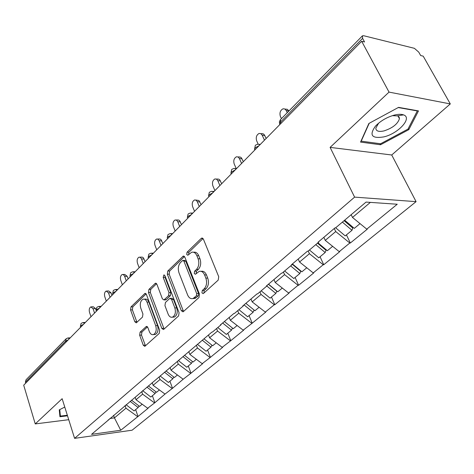 <?xml version="1.0" encoding="UTF-8"?>
<svg xmlns="http://www.w3.org/2000/svg" width="474" height="474" viewBox="0 0 474 474"><rect width="100%" height="100%" fill="white"/><g stroke="black" fill="none" stroke-linecap="round" stroke-linejoin="round"><path stroke-width="0.71" d="M201.93 292.837L203.145 293.637L203.47 293.447L218.188 280.14L218.733 276.733L203.399 239.145L201.752 238.078L201.207 238.416L187.07 252.198L186.72 254.502L187.846 255.255L191.65 252.257C193.848 251.73 195.59 252.879 196.864 255.711L198.102 258.792C199.441 263.04 198.89 266.589 196.449 269.445L194.613 271.175L194.257 273.492L195.424 274.268L199.175 271.377C201.456 270.82 203.263 272.017 204.596 274.956L205.852 278.096C207.221 282.415 206.658 285.988 204.17 288.808L202.297 290.503L201.93 292.837M201.148 271.335C203.393 270.855 205.165 272.058 206.468 274.944L207.725 278.072C209.093 282.386 208.53 285.952 206.042 288.767L204.17 290.461L203.921 293.033M203.026 238.517L188.936 252.221L188.622 254.621M193.629 252.245C195.792 251.801 197.492 252.962 198.736 255.729L199.975 258.804C201.314 263.046 200.763 266.589 198.316 269.439L196.485 271.164L196.2 273.652M140.097 332.15L139.658 335.189L143.261 345.214L144.795 346.37L159.217 333.441L159.679 330.319L146.43 294.496L144.955 293.418L130.996 306.885L130.563 309.913L134.817 321.745L136.287 322.853L142.484 317.106L142.935 314.037L140.772 308.112C139.688 303.781 140.452 300.812 143.059 299.207C144.724 298.81 146.039 299.781 147.011 302.116L155.697 325.662C156.805 330.005 156.059 332.979 153.463 334.585C151.71 335.011 150.329 333.986 149.31 331.527L147.876 327.587L146.353 326.456L140.097 332.15L141.927 332.043L141.483 335.082L145.506 345.836M330.1 147.384L391.72 154.992L450.3 103.925L389.036 92.11L330.1 147.384L354.605 197.125L74.59 438.355L62.141 398.699L35.248 423.916L23.7 385.184L361.668 41.268L364.536 41.961L362.598 38.364L280.495 122.079L281.07 123.287M389.036 92.11L361.668 41.268M181.317 310.683L182.982 311.833L183.402 311.578L198.967 297.512L199.489 294.2L184.848 257.169L183.254 256.096L167.796 270.998L167.322 274.197L181.317 310.683L183.177 310.606L183.634 311.371M178.585 315.939L163.797 329.3L163.412 329.537L161.812 328.381L148.492 292.494L148.943 289.383L155.407 283.233L156.912 284.311L162.381 298.827L163.939 299.935L168.513 295.764L168.993 292.571L163.204 277.385L163.856 274.956L164.928 275.708L179.077 312.721L178.585 315.939M354.605 197.125L416.089 201.646L132.086 430.208L74.59 438.355M135.641 409.631L138.011 416.486L148.184 408.173L147.687 408.233L136.008 399.724L135.208 397.413M138.011 416.486L120.746 430.256L91.553 434.356L211.925 332.073L212.471 332.043L220.914 324.897L220.369 324.927L233.872 313.492L234.423 313.468L243.328 305.931L242.783 305.949L257.038 293.88L257.595 293.862L267.01 285.893L266.453 285.905L281.538 273.137L282.089 273.131L292.055 264.699L291.504 264.699L307.478 251.173L308.035 251.179L318.599 242.244L318.048 242.226L335 227.876L335.556 227.893L366.058 202.084L397.236 204.241L366.775 229.138L352.49 217.442L351.157 214.698M346.435 234.885L350.333 243.014L367.297 229.161L366.775 229.138M350.333 243.014L349.812 243.002L339.236 251.653L325.259 240.371L323.837 237.326M320.057 256.754L323.742 264.741L339.757 251.658L339.236 251.653M323.742 264.741L323.221 264.741L313.225 272.911L299.544 262.021L298.199 259.029M295.112 277.432L298.602 285.283L313.747 272.911L313.225 272.911M298.602 285.283L298.081 285.295L288.625 293.027L275.228 282.498L273.948 279.559M271.483 297.02L274.796 304.729L289.14 293.009L288.625 293.027M274.796 304.729L274.28 304.752L265.31 312.082L252.192 301.897L250.977 299.011M249.075 315.595L252.221 323.173L265.831 312.058L265.31 312.082M252.221 323.173L243.198 330.159L230.34 320.3L229.185 317.462M227.798 333.234L230.785 340.688L243.707 330.129L243.198 330.159M230.785 340.688L222.188 347.335L209.579 337.778L208.489 334.988M207.559 350.013L210.409 357.337L222.697 347.294L222.188 347.335M210.409 357.337L202.197 363.671L189.837 354.398L188.794 351.655M188.291 365.987L191.004 373.186L202.706 363.629L202.197 363.671M191.004 373.186L183.165 379.236L171.043 370.23L170.048 367.534M169.917 381.214L172.512 388.295L183.165 379.236M172.512 388.295L165.011 394.072L153.12 385.321L152.166 382.666M152.391 395.749L154.868 402.71L165.011 394.072M154.868 402.71L147.687 408.233M136.008 399.724L142.609 394.172L141.791 391.844M124.976 405.691L124.65 406.348M154.364 402.776L142.609 394.172M153.12 385.321L160.022 379.502L159.169 377.138M142.366 390.967L142.046 391.631M172.009 388.354L160.022 379.502M171.043 370.23L178.283 364.133L177.389 361.727M160.621 375.515L160.307 376.178M190.495 373.239L178.283 364.133M189.837 354.398L197.445 347.999L196.503 345.552M179.794 359.28L179.486 359.95M209.899 357.378L197.445 347.999M209.579 337.778L217.572 331.048L216.582 328.559M199.963 342.204L199.661 342.88M230.275 340.723L217.572 331.048M230.34 320.3L238.748 313.219L237.711 310.689M221.204 324.216L220.914 324.897M251.706 323.203L238.748 313.219M252.192 301.897L261.05 294.437L259.959 291.86M243.612 305.25L243.328 305.931M274.28 304.752L261.05 294.437M275.228 282.498L284.578 274.624L283.422 272.005M267.277 285.212L267.01 285.893M298.081 285.295L284.578 274.624M299.544 262.021L309.427 253.703L308.213 251.036M292.31 264.018L292.055 264.699M323.221 264.741L309.427 253.703M325.259 240.371L335.722 231.561L334.265 228.498M318.836 241.556L318.599 242.244M349.812 243.002L335.722 231.561M450.3 103.925L423.199 56.151L420.675 55.541L418.749 52.134L414.412 48.324L363.641 35.716L362.444 35.823L362.598 38.364M352.49 217.442L370.372 202.386M35.248 423.916L68.736 419.703M25.703 383.146L25.412 382.174L25.987 379.834L65.933 338.987M391.72 154.992L416.089 201.646M109.861 418.489L114.43 417.896L125.971 408.179L125.089 405.596M113.576 415.343L114.43 417.896L120.746 430.256M108.38 419.739L108.048 420.397M137.513 416.545L125.971 408.179M408.807 129.645L418.483 110.904L398.569 107.367L368.873 123.471L360.554 142.093L380.545 144.754L408.807 129.645L408.244 128.59M64.766 407.071L59.262 409.856L59.937 416.729L67.509 415.805M184.487 256.547L169.645 270.992L169.171 274.185L183.177 310.606M196.343 295.918L196.698 293.607L183.906 261.156L182.792 260.404L180.576 262.43C178.242 265.227 177.72 268.699 179 272.846L187.591 294.899C188.901 297.879 190.696 299.094 192.977 298.543L196.343 295.918L198.209 295.871L198.57 293.56L196.698 293.607M183.225 260.404L184.653 260.41L185.767 261.162L198.57 293.56M192.954 298.549L194.844 298.484L196.272 297.625L194.405 297.678M198.209 295.871L196.272 297.625M156.58 283.701L150.779 289.347L150.323 292.452L164.093 329.033M164.816 299.657L166.208 299.615L170.362 295.717L170.841 292.529L165.047 277.361L163.204 277.385M164.982 275.862L165.047 277.361M168.134 314.102C169.188 316.579 170.628 317.598 172.459 317.159C175.214 315.471 176.014 312.396 174.847 307.934L171.612 299.444L170.018 298.324L169.585 298.59L165.426 302.483L164.952 305.653L168.134 314.102M172.897 317.136L174.308 317.07C177.069 315.388 177.869 312.319 176.701 307.869L174.847 307.934M170.563 298.306L171.866 298.27L173.46 299.384L176.701 307.869M147.491 326.882L141.927 332.043M154.044 334.555L155.3 334.478C157.895 332.866 158.642 329.898 157.534 325.567L155.697 325.662M144.363 299.165L144.89 299.153C146.549 298.756 147.87 299.728 148.842 302.057L157.534 325.567M146.105 293.892L132.815 306.826L132.382 309.842L136.986 322.308M379.988 143.681L380.545 144.754M285.022 109.085L287.321 109.298L288.933 110.981M288.897 110.91L286.213 110.495L284.874 108.996L283.091 108.783C280.27 110.294 279.37 112.853 280.389 116.468L281.426 118.654M344.669 220.185L354.285 228.379L360.033 223.615M335.675 227.798L345.22 235.892L351.981 230.287L342.382 222.122M344.088 220.677L352.786 228.083L351.981 230.287M286.213 110.495L287.262 112.688M260.872 133.656L262.833 133.733L263.982 134.314L266.192 138.42M264.848 135.505L262.169 135.161L260.878 133.656L259.154 133.431C256.523 134.865 255.693 137.324 256.659 140.819L258.146 144.078M317.941 242.801L327.344 250.716L332.635 246.326M309.445 249.988L318.783 257.815L325.164 252.518L315.779 244.625M317.527 243.15L326.035 250.308L325.164 252.518M262.169 135.161L264.474 140.168M238.013 156.935L240.117 157.018L241.23 157.605L243.34 161.675M242.06 158.802L239.4 158.529L238.149 157.013L236.485 156.781C234.032 158.138 233.261 160.508 234.174 163.891L236.224 168.548M292.405 263.935L301.885 271.821L306.767 267.769M284.649 270.968L293.785 278.534L299.823 273.528L290.645 265.896M292.233 264.231L300.741 271.312L299.823 273.528M239.4 158.529L241.586 163.459M216.351 179.036L218.567 179.107L219.646 179.699L221.666 183.734M220.451 180.896L217.809 180.689L216.594 179.166L214.989 178.923C212.69 180.215 211.979 182.502 212.844 185.778L214.9 190.619M268.515 284.163L277.788 291.794L282.297 288.056M261.174 290.829L270.115 298.158L275.838 293.412L266.85 286.029M268.385 284.276L276.804 291.196L275.838 293.412M217.809 180.689L219.883 185.547M195.792 200.028L198.956 200.514L201.083 204.679M199.927 201.888L197.297 201.734L196.123 200.206L194.571 199.957C192.42 201.189 191.757 203.393 192.586 206.569L194.536 211.339M244.033 304.889L253.098 312.259L254.1 310.055L245.858 303.342L254.947 310.731L259.118 307.271M238.92 309.664L247.665 316.762L253.098 312.259M197.297 201.734L199.276 206.522M176.251 220.001L178.425 220.001L179.468 220.469L181.506 224.599M180.404 221.85L177.797 221.749L176.66 220.214L175.161 219.954C173.14 221.133 172.524 223.266 173.306 226.347L175.167 231.051M224.38 321.532L233.267 328.701L237.124 325.502M217.785 327.546L226.353 334.431L231.513 330.153L222.638 323.007M232.491 328.073L231.513 330.153M177.797 221.749L179.676 226.465M383.887 136.885C398.243 133.621 412.706 117.872 403.552 114.892C401.306 114.062 398.249 114.127 394.38 115.075C386.861 117.208 380.557 120.888 375.467 126.114C368.95 135.262 371.758 138.852 383.887 136.885M378.643 123.133L375.817 128.134C375.953 131.156 378.714 132.074 384.094 130.883C392.65 128.016 397.763 123.951 399.44 118.696L399.155 117.143L397.781 115.905L392.318 115.668M398.219 107.551L417.321 110.946L407.978 129.106L380.575 143.764L361.206 141.163L369.193 123.293M402.331 114.542L401.893 115.141M67.338 415.248L60.382 416.095L59.754 409.607M65.726 410.129L66.407 412.297M59.641 413.695L60.382 416.095M157.658 239.026L159.904 239.009L160.905 239.477L162.866 243.571M161.818 240.857L159.228 240.798L158.126 239.269L156.681 239.003C154.779 240.122 154.204 242.184 154.951 245.188L156.728 249.816M203.956 338.821L212.666 345.777L216.233 342.821M197.694 344.545L206.089 351.234L210.995 347.164L202.297 340.225M211.949 345.202L210.995 347.164M159.228 240.798L161.018 245.449M139.943 257.163L142.247 257.127L143.219 257.601L145.097 261.648M144.096 258.982L141.525 258.964L140.464 257.435L139.066 257.157C137.276 258.229 136.737 260.226 137.448 263.147L139.143 267.709M184.522 355.275L193.06 362.029L196.36 359.292M178.568 360.732L186.792 367.226L191.466 363.351L182.946 356.608M192.391 361.502L191.466 363.351M141.525 258.964L143.237 263.544M123.05 274.476L124.804 274.464L127.18 276.277L128.14 278.908M127.18 276.277L124.632 276.301L123.607 274.766L122.256 274.482C120.568 275.512 120.058 277.45 120.74 280.294L122.357 284.791M166.013 370.946L174.379 377.517L177.436 374.981M160.325 376.143L168.406 382.471L172.862 378.773L164.508 372.22M173.757 377.031L172.862 378.773M124.632 276.301L126.268 280.809M106.911 291.024L108.724 290.983L111.023 292.802L111.941 295.391M111.023 292.802L108.499 292.855L106.2 291.036C104.6 292.025 104.126 293.904 104.772 296.677L106.324 301.108M148.356 385.895L156.562 392.288L159.394 389.936M142.704 390.683L150.856 397.016L155.111 393.485L146.922 387.11M155.982 391.838L155.111 393.485M108.499 292.855L110.063 297.305M91.488 306.85L93.342 306.785L95.57 308.604L95.997 309.854M95.57 308.604L93.064 308.692L90.848 306.874C89.331 307.816 88.881 309.646 89.503 312.348L90.984 316.715M131.494 400.169L139.546 406.39L142.17 404.215M126.096 404.743L134.095 410.911L138.165 407.539L130.125 401.33M139.001 405.969L138.165 407.539M93.064 308.692L94.563 313.071M362.243 36.024L280.59 119.513L280.495 122.079L279.571 123.821L279.832 124.543M65.981 342.157L65.655 341.144L25.412 382.174M68.333 339.769L65.655 341.144L66.182 338.732L67.865 337.962L69.328 338.75M255.338 145.322L254.538 149.269L255.379 147.687L259.005 145.737M255.539 145.127L257.939 144.132L259.983 144.742M254.852 149.962L254.538 149.269L254.834 149.98M231.673 169.52L230.897 173.312L231.662 171.872L235.163 170M231.875 169.319L234.168 168.353L236.153 168.993M209.283 192.408L208.53 196.064L209.224 194.749L212.613 192.948M209.49 192.207L211.688 191.271L213.608 191.934M188.077 214.094L187.331 217.619L187.971 216.422L191.247 214.686M188.285 213.887L190.394 212.986L192.248 213.667M167.95 234.671L167.221 238.078L167.808 236.982L170.984 235.311M168.163 234.464L170.196 233.587L171.991 234.286M148.83 254.218L148.113 257.524L148.652 256.517L151.733 254.899M149.043 254.011L151.005 253.152L152.741 253.874M148.403 258.289L148.273 257.945M130.646 272.817L129.941 276.022L130.433 275.092L133.425 273.534M130.86 272.603L132.756 271.768L134.432 272.509M130.22 276.792L130.077 276.401M113.322 290.532L112.622 293.637L113.079 292.784L115.988 291.273M113.535 290.319L115.372 289.501L116.995 290.248M112.901 294.413L112.747 293.981M96.803 307.419L96.115 310.446L96.536 309.652L99.362 308.195M97.016 307.205L98.799 306.405L100.364 307.17M96.382 311.222L96.222 310.748M81.036 323.541L80.355 326.485L80.746 325.756L83.495 324.34M81.25 323.327L82.98 322.545L84.496 323.321M80.616 327.267L80.444 326.758M206.042 288.767L204.17 288.808M207.725 278.072L205.852 278.096M206.468 274.944L204.596 274.956M196.485 271.164L194.613 271.175M198.316 269.439L196.449 269.445M199.975 258.804L198.102 258.792M198.736 255.729L196.864 255.711M188.936 252.221L187.07 252.198M202.973 238.463L201.207 238.416M204.17 290.461L202.297 290.503M169.171 274.185L167.322 274.197M169.645 270.992L167.796 270.998M184.38 256.428L182.751 256.41M185.767 261.162L183.906 261.156M163.66 328.281L161.812 328.381M150.323 292.452L148.492 292.494M150.779 289.347L148.943 289.383M156.384 283.493L154.962 283.511M166.208 299.615L164.365 299.669M170.362 295.717L168.513 295.764M170.841 292.529L168.993 292.571M173.46 299.384L171.612 299.444M147.218 326.622L145.974 326.687M148.842 302.057L147.011 302.116M136.642 321.656L134.817 321.745M132.382 309.842L130.563 309.913M132.815 306.826L130.996 306.885M145.885 293.649L144.534 293.684M145.091 345.09L143.261 345.214M141.483 335.082L139.658 335.189M280.389 119.709L279.34 121.948L279.885 124.49M259.438 144.303L260.309 144.41M235.495 168.477L236.562 168.578M212.862 191.354L214.094 191.443M191.437 213.033L192.805 213.104M171.12 233.611L172.607 233.652M151.828 253.163L153.422 253.181M133.49 271.768L135.167 271.756M116.029 289.484L117.777 289.454M99.392 306.388L101.199 306.322M83.513 322.521L85.367 322.433M68.345 337.938L70.241 337.826M202.451 238.096L201.752 238.078M183.882 256.102L183.254 256.096M194.844 298.484L192.977 298.543M155.934 283.227L155.407 283.233M165.782 299.876L163.939 299.935M164.247 274.95L163.856 274.956M174.308 317.07L172.459 317.159M146.822 326.432L146.353 326.456M155.3 334.478L153.463 334.585M145.453 293.406L144.955 293.418M397.496 115.786L403.552 114.892M398 116.012L399.44 118.696M378.365 123.43L375.467 126.114"/></g></svg>
